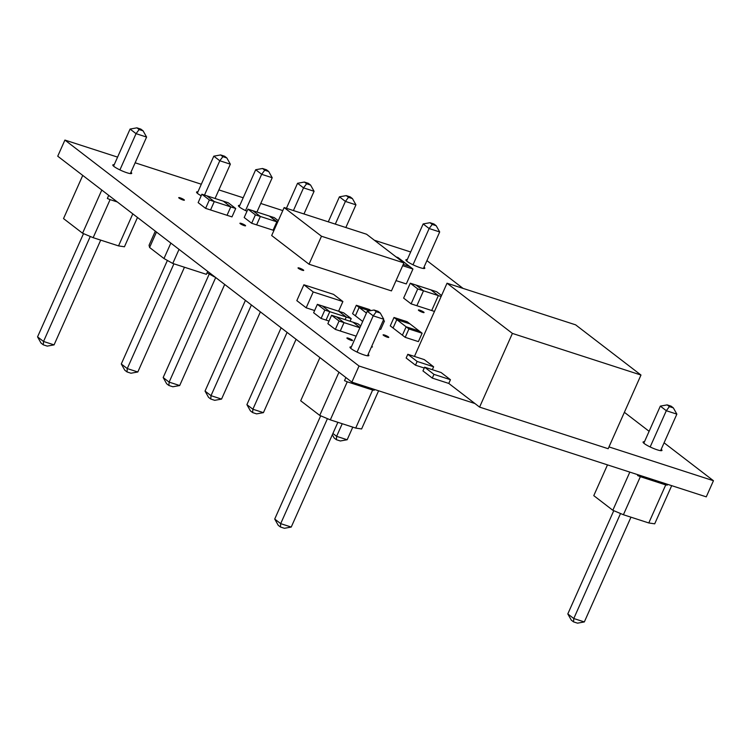 <?xml version="1.0" encoding="UTF-8"?>
<svg xmlns="http://www.w3.org/2000/svg" width="751" height="751" viewBox="0 0 751 751"><rect width="100%" height="100%" fill="white"/><g stroke="black" fill="none" stroke-linecap="round" stroke-linejoin="round"><path stroke-width="1.13" d="M117.578 157.119L64.915 140.071L359.034 366.009L474.923 403.522M608.977 446.911L713.45 480.724L664.081 442.808M649.117 431.309L624.381 412.308M463.085 288.412L426.925 260.625M410.675 251.989L374.402 240.245M282.78 210.59L260.757 203.465M243.193 197.776L218.879 189.909M201.324 184.23L135.142 162.798M114.19 164.741A10.345 1.652 24 0 0 112.81 164.967A10.345 1.652 24 0 0 117.203 168.515A10.345 1.652 24 0 0 126.928 172.758A10.345 1.652 24 0 0 131.707 173.378A10.345 1.652 24 0 0 130.956 172.214M239.794 205.408A10.345 1.652 24 0 0 238.424 205.624A10.345 1.652 24 0 0 246.995 211.247M197.926 191.852A10.345 1.652 24 0 0 196.555 192.078A10.345 1.652 24 0 0 201.193 195.758M182.962 199.991A3.107 0.498 24 0 0 184.399 200.179A3.107 0.498 24 0 0 181.77 198.461A3.107 0.498 24 0 0 178.729 197.654A3.107 0.498 24 0 0 180.052 198.715A3.107 0.498 24 0 0 182.962 199.991M244.159 225.591A3.107 0.498 24 0 0 245.596 225.779A3.107 0.498 24 0 0 242.958 224.07A3.107 0.498 24 0 0 239.926 223.254A3.107 0.498 24 0 0 241.24 224.324A3.107 0.498 24 0 0 244.159 225.591M302.268 270.229A3.107 0.498 24 0 0 303.704 270.416A3.107 0.498 24 0 0 301.067 268.698A3.107 0.498 24 0 0 298.034 267.891A3.107 0.498 24 0 0 299.349 268.961A3.107 0.498 24 0 0 302.268 270.229M407.277 259.621A10.345 1.652 24 0 0 405.906 259.837A10.345 1.652 24 0 0 410.29 263.394A10.345 1.652 24 0 0 420.025 267.628A10.345 1.652 24 0 0 424.803 268.257A10.345 1.652 24 0 0 424.043 267.084M422.625 312.35A3.107 0.498 24 0 0 424.062 312.538A3.107 0.498 24 0 0 421.433 310.82A3.107 0.498 24 0 0 418.391 310.013A3.107 0.498 24 0 0 419.715 311.083A3.107 0.498 24 0 0 422.625 312.35M387.347 337.199A3.107 0.498 24 0 0 388.774 337.377A3.107 0.498 24 0 0 386.145 335.669A3.107 0.498 24 0 0 383.104 334.852A3.107 0.498 24 0 0 384.428 335.922A3.107 0.498 24 0 0 387.347 337.199M351.355 346.924A10.345 1.652 24 0 0 349.975 347.15A10.345 1.652 24 0 0 354.369 350.698A10.345 1.652 24 0 0 364.094 354.941A10.345 1.652 24 0 0 368.872 355.561A10.345 1.652 24 0 0 368.121 354.397M371.454 346.896A3.107 0.498 24 0 0 372.43 346.953A3.107 0.498 24 0 0 371.736 346.258M351.13 340.334A3.107 0.498 24 0 0 352.566 340.522A3.107 0.498 24 0 0 349.938 338.804A3.107 0.498 24 0 0 346.896 337.997A3.107 0.498 24 0 0 348.211 339.067A3.107 0.498 24 0 0 351.13 340.334M644.442 441.804A10.345 1.652 24 0 0 643.072 442.02A10.345 1.652 24 0 0 647.456 445.568A10.345 1.652 24 0 0 657.181 449.811A10.345 1.652 24 0 0 661.969 450.44A10.345 1.652 24 0 0 661.209 449.267M64.915 140.071L57.733 156.199L351.853 382.128L706.269 496.852L713.45 480.724M351.853 382.128L359.034 366.009M284.141 207.548L271.674 235.532L309.027 264.221L321.484 236.236L403.907 262.916L366.554 234.228L284.141 207.548L321.484 236.236M309.027 264.221L391.449 290.9L403.907 262.916M303.883 284.779L296.823 300.635L306.164 307.807L313.223 291.951L342.888 301.555L333.557 294.383L303.883 284.779L313.223 291.951M306.164 307.807L314.613 310.538M338.588 311.214L342.888 301.555M640.978 375.04L512.398 333.416L447.033 283.211L575.613 324.836L640.978 375.04L608.169 448.722L479.589 407.108L448.779 383.432L432.294 378.1L422.954 370.928L424.615 367.192L441.1 372.534L450.44 379.706L433.956 374.364L424.615 367.192M414.439 356.434L447.033 283.211M479.589 407.108L512.398 333.416M448.779 383.432L450.44 379.706M432.294 378.1L433.956 374.364M424.249 368.028L415.481 365.183L406.15 358.011L407.812 354.284L424.296 359.616L433.627 366.788L417.143 361.456L407.812 354.284M432.341 369.699L433.627 366.788M415.481 365.183L417.143 361.456M434.472 311.43L431.703 310.529L438.349 295.603L423.508 290.806L416.035 285.061L430.877 289.867L438.349 295.603L430.877 289.867L436.641 291.735L441.56 295.509M441.119 296.504L438.349 295.603L431.703 310.529L416.861 305.723L423.508 290.806L416.035 285.061L410.271 283.202L417.744 288.938L411.097 303.855L403.625 298.119L410.271 283.202M417.744 288.938L423.508 290.806L416.861 305.723L411.097 303.855M396.106 256.926L398.002 257.537L401.269 260.053L399.372 259.433L401.269 260.053L409.67 266.502L403.24 264.418L409.67 266.502L412.947 269.018L406.3 283.934L396.03 280.611M402.677 265.694L412.947 269.018M273.927 230.473L256.617 224.868L260.353 216.466L252.88 210.731L274.312 217.668L278.274 220.719M277.663 222.08L269.365 216.072L276.837 221.808L255.406 214.87L251.669 223.263L244.197 217.527L247.933 209.135L255.406 214.87M273.092 230.2L276.837 221.808L273.092 230.2M247.933 209.135L252.88 210.731L260.353 216.466L256.617 224.868L251.669 223.263M422.128 333.219L408.938 328.947L405.202 337.34L418.391 341.611L422.128 333.219L419.321 331.069L406.141 326.798L396.8 319.626L409.99 323.897L419.321 331.069L406.141 326.798L402.405 335.19L393.064 328.018L396.8 319.626L394.003 317.476L390.267 325.868L393.064 328.018L396.8 319.626L409.99 323.897L407.183 321.738L394.003 317.476M405.202 337.34L402.405 335.19L406.141 326.798L408.938 328.947M366.432 313.045L359.119 307.431L369.605 310.82L359.119 307.431L356.312 305.272L352.576 313.674L355.383 315.824L359.119 307.431L355.383 315.824L362.695 321.447M379.424 329.004L380.71 329.417L384.446 321.024L383.16 320.602M383.348 320.179L384.446 321.024M356.312 305.272L369.501 309.543L370.872 310.595M359.889 327.755L344.014 322.611L336.542 316.875L353.026 322.207L359.982 327.549L353.026 322.207L357.974 323.812L360.705 325.915M356.152 336.148L340.278 331.003L344.014 322.611L339.067 321.015L335.331 329.407L340.278 331.003L344.014 322.611L336.542 316.875L331.604 315.27L339.067 321.015M331.604 315.27L327.858 323.672L335.331 329.407M329.032 321.043L321.099 318.471L324.836 310.079L329.783 311.684L322.31 305.948L338.795 311.28L346.267 317.016L329.783 311.684L322.31 305.948L317.373 304.343L324.836 310.079M326.047 320.076L329.783 311.684L326.047 320.076M317.373 304.343L313.636 312.735L321.099 318.471M345.103 319.644L346.267 317.016L338.795 311.28L343.742 312.876L351.215 318.621L346.267 317.016L345.103 319.644M350.041 321.24L351.215 318.621M235.72 208.496L230.773 206.9L227.037 215.293L231.984 216.889L235.72 208.496L228.248 202.761L223.31 201.155L230.773 206.9L214.288 201.559L206.825 195.823L223.31 201.155L230.773 206.9L227.037 215.293L210.552 209.961L214.288 201.559L209.351 199.963L205.605 208.356L210.552 209.961L214.288 201.559L206.825 195.823L201.878 194.227L209.351 199.963M201.878 194.227L198.142 202.62L205.605 208.356M671.694 485.662L654.703 523.832L648.789 522.959L623.405 514.735L640.35 476.678L637.599 475.524L637.946 474.735M629.826 472.107L612.825 510.276L593.778 495.641L607.484 464.878M623.405 514.735L612.825 510.276M665.255 483.578L667.273 485.127L665.733 484.902L640.35 476.678M667.62 484.339L667.273 485.127M665.733 484.902L648.789 522.959M669.394 406.61L673.347 407.896L671.112 406.169L667.151 404.892L669.394 406.61L666.306 410.713L660.326 406.122L643.823 443.193M613.774 510.68L567.803 613.933L571.314 620.157L573.548 621.884L573.783 618.524L584.334 621.931L630.971 517.186M584.334 621.931L577.51 623.161L573.548 621.884M567.803 613.933L573.783 618.524L620.533 513.524M660.326 406.122L667.151 404.892M673.347 407.896L676.858 414.13L666.306 410.713L650.159 446.967M660.589 450.656L676.858 414.13M137.489 217.461L124.441 246.779L118.536 245.896L93.152 237.682L110.097 199.625L107.346 198.471L108.726 195.363M101.798 190.041L82.572 233.223L63.525 218.588L82.751 175.415M93.152 237.682L82.572 233.223M117.316 201.963L110.097 199.625M132.805 213.857L118.536 245.896M139.142 129.557L143.094 130.843L140.85 129.116L136.898 127.839L139.142 129.557L136.044 133.659L130.073 129.069L113.57 166.14M83.521 233.617L37.55 336.87L41.052 343.104L43.295 344.831L43.53 341.461L54.072 344.878L100.709 240.132M54.072 344.878L47.247 346.108L43.295 344.831M37.55 336.87L43.53 341.461L90.27 236.471M130.073 129.069L136.898 127.839M143.094 130.843L146.595 137.067L136.044 133.659L119.907 169.904M130.336 173.603L146.595 137.067M432.229 224.427L436.19 225.713L433.947 223.986L429.985 222.709L432.229 224.427L429.14 228.529L423.16 223.939L406.657 261.01M336.382 439.701L336.617 436.34L347.169 439.748L340.344 440.978L336.382 439.701L334.148 437.983L332.336 434.763M332.9 433.487L336.617 436.34L342.231 423.724M423.16 223.939L429.985 222.709M436.19 225.713L439.692 231.946L429.14 228.529L413.003 264.784M347.169 439.748L352.782 427.141M423.423 268.473L439.692 231.946M376.298 311.74L380.259 313.017L378.016 311.299L374.064 310.022L376.298 311.74L373.209 315.842L367.239 311.252L350.726 348.323M320.686 415.801L274.716 519.054L278.217 525.287L280.461 527.014L280.686 523.644L291.238 527.061L337.875 422.315M291.238 527.061L284.413 528.291L280.461 527.014M274.716 519.054L280.686 523.644L327.436 418.654M367.239 311.252L374.064 310.022M380.259 313.017L383.761 319.25L373.209 315.842L357.072 352.088M367.492 355.786L383.761 319.25M378.598 390.792L361.606 428.962L355.702 428.079L330.318 419.865L347.253 381.808L344.502 380.654L345.892 377.546M338.964 372.224L319.738 415.406L300.691 400.771L319.917 357.598M330.318 419.865L319.738 415.406M372.158 388.708L374.176 390.257L372.646 390.032L347.253 381.808M374.524 389.469L374.176 390.257M372.646 390.032L355.702 428.079M252.646 412.59L252.88 409.229L263.423 412.646L256.598 413.876L252.646 412.59L250.402 410.872L246.901 404.639L281.118 327.793M328.29 221.836L339.424 196.828L346.249 195.607L348.492 197.325L345.404 201.418L339.424 196.828M335.303 224.108L345.404 201.418L355.946 204.835L352.444 198.602L350.201 196.884L346.249 195.607M348.492 197.325L352.444 198.602M246.901 404.639L252.88 409.229L287.089 332.383M355.946 204.835L345.845 227.525M296.082 339.292L263.423 412.646M210.778 399.044L211.003 395.674L221.554 399.091L214.73 400.321L210.778 399.044L208.534 397.317L205.032 391.083L245.417 300.372M286.422 208.29L297.556 183.282L304.38 182.052L306.624 183.77L303.526 187.872L297.556 183.282M293.425 210.552L303.526 187.872L314.078 191.28L310.576 185.056L308.332 183.328L304.38 182.052M306.624 183.77L310.576 185.056M205.032 391.083L211.003 395.674L251.397 304.962M314.078 191.28L303.977 213.969M260.39 311.872L221.554 399.091M168.909 385.488L169.135 382.128L179.686 385.535L172.861 386.765L168.909 385.488L166.666 383.77L163.164 377.537L209.257 273.993M239.175 206.797L255.687 169.726L262.512 168.496L264.746 170.214L261.658 174.316L255.687 169.726M245.521 210.571L261.658 174.316L272.209 177.734L268.708 171.5L266.464 169.773L262.512 168.496M264.746 170.214L268.708 171.5M163.164 377.537L169.135 382.128L215.697 277.541M272.209 177.734L256.936 212.045M224.69 284.451L179.686 385.535M127.032 371.933L127.266 368.572L137.818 371.989L130.993 373.219L127.032 371.933L124.797 370.215L121.286 363.982L167.389 260.447M197.306 193.242L213.81 156.17L220.634 154.941L222.878 156.668L219.79 160.761L213.81 156.17M204.507 195.072L219.79 160.761L230.341 164.178L226.84 157.945L224.596 156.227L220.634 154.941M222.878 156.668L226.84 157.945M121.286 363.982L127.266 368.572L173.903 263.826M230.341 164.178L215.058 198.489M184.455 267.234L137.818 371.989M170.852 243.089L163.981 258.532L149.599 247.492L156.471 232.05M155.316 231.158L149.055 245.239L149.599 247.492M179.038 249.379L172.768 263.451L206.394 274.34L207.708 271.402M214.73 276.8L215.274 277.213M214.636 277.006L207.088 272.782M172.768 263.451L163.981 258.532"/></g></svg>
